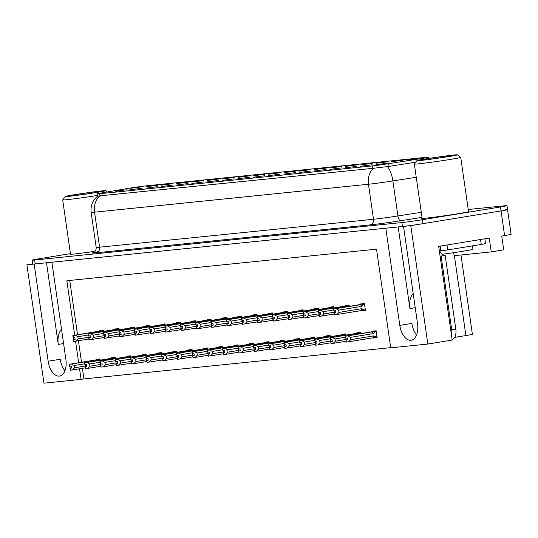 <?xml version="1.0" encoding="UTF-8"?>
<svg xmlns="http://www.w3.org/2000/svg" width="538" height="538" viewBox="0 0 538 538"><rect width="100%" height="100%" fill="white"/><g stroke="black" fill="none" stroke-linecap="round" stroke-linejoin="round"><path stroke-width="0.81" d="M314.562 170.963L326.115 169.477L314.562 170.963M115.145 191.286L126.706 189.8L115.145 191.286M161.36 185.153L172.913 183.666L161.36 185.153M299.222 172.523L310.776 171.037L299.222 172.523M207.379 180.465L218.932 178.979L207.379 180.465M207.184 181.905L218.737 180.418L207.184 181.905M299.41 171.084L310.971 169.598L299.41 171.084M161.165 186.599L172.718 185.112L161.165 186.599M253.398 175.771L264.952 174.285L253.398 175.771M191.844 183.471L203.398 181.985L191.844 183.471M284.071 172.644L295.631 171.158L284.071 172.644M145.825 188.159L157.378 186.673L145.825 188.159M238.058 177.338L249.612 175.852L238.058 177.338M360.581 166.269L372.135 164.783L360.581 166.269M283.882 174.09L295.436 172.604L283.882 174.09M391.449 161.696L403.002 160.21L391.449 161.696M237.863 178.777L249.417 177.291L237.863 178.777M360.769 164.823L372.323 163.337L360.769 164.823M314.75 169.517L326.31 168.031L314.75 169.517M222.524 180.344L234.077 178.858L222.524 180.344M345.43 166.39L356.983 164.904L345.43 166.39M176.504 185.032L188.058 183.545L176.504 185.032M268.738 174.211L280.291 172.725L268.738 174.211M268.543 175.65L280.096 174.164L268.543 175.65M146.02 186.72L157.573 185.233L146.02 186.72M330.09 167.95L341.65 166.464L330.09 167.95M375.914 164.709L387.474 163.222L375.914 164.709M329.902 169.396L341.455 167.91L329.902 169.396M406.789 160.136L418.342 158.649L406.789 160.136M130.68 188.28L142.234 186.794L130.68 188.28M253.203 177.217L264.757 175.731L253.203 177.217M376.109 163.263L387.663 161.777L376.109 163.263M130.485 189.726L142.045 188.239L130.485 189.726M222.719 178.898L234.272 177.412L222.719 178.898M345.241 167.836L356.795 166.35L345.241 167.836M176.699 183.593L188.253 182.106L176.699 183.593M192.039 182.026L203.593 180.539L192.039 182.026M128.447 188.34A13.463 0.377 -8.2 0 0 126.645 188.643L101.467 192.967A13.463 0.377 -8.2 0 0 97.425 193.821A13.463 0.377 -8.2 0 0 99.718 193.707L372.202 165.926A13.463 0.377 -8.2 0 0 388.678 163.686L420.689 158.67A13.463 0.377 -8.2 0 0 428.571 157.19A13.463 0.377 -8.2 0 0 426.271 157.304L146.955 185.778A13.463 0.377 -8.2 0 0 128.447 188.34M32.623 263.849L26.9 264.783L34.156 264.044L48.158 361.22A15.952 8.897 -99.3 0 0 59.59 376.069A15.952 8.897 -99.3 0 0 65.878 359.418L51.877 262.241L385.8 228.199L399.801 325.376A15.952 8.897 -99.3 0 0 411.234 340.218A15.952 8.897 -99.3 0 0 417.522 323.573L403.52 226.39L410.77 225.651L501.046 210.909A14.956 0.417 -8.2 0 0 507.542 209.625A14.956 0.417 -8.2 0 0 504.994 209.753M48.158 361.22L60.249 359.25A15.952 8.897 -99.3 0 0 64.93 370.749M410.77 225.651L427.831 344.044L452.176 340.063L438.672 246.343L489.244 238.085L491.234 251.898L454.133 255.678L453.695 252.672M70.444 253.633L38.588 258.839A14.956 0.417 -8.2 0 0 32.085 260.123L32.657 264.071A14.956 0.417 -8.2 0 0 35.205 263.936L402.464 226.498A14.956 0.417 -8.2 0 0 423.029 223.653L501.046 210.909A14.956 0.417 -8.2 0 0 507.542 209.625L511.1 234.286A14.956 0.417 -8.2 0 1 504.604 235.577L501.746 236.041L503.736 249.854L491.234 251.898M79.537 368.779L81.063 379.391L43.961 383.177L26.9 264.783M427.831 344.044L390.729 347.824L376.513 249.168L66.847 280.735L74.695 335.194M75.562 341.213L78.662 362.753M460.965 254.978L472.391 334.266A14.956 0.417 171.8 0 1 465.895 335.551L454.691 337.38M82.395 368.315L83.921 378.927L390.702 347.649M83.921 378.927L81.063 379.391M69.732 280.439L77.553 334.73M78.42 340.756L81.527 362.289M238.267 346.102L238.085 344.865L234.212 345.255L234.286 345.759M253.606 344.542L253.425 343.298L249.551 343.695L249.625 344.199M268.946 342.975L268.765 341.731L264.891 342.128L264.965 342.632M284.286 341.415L284.104 340.171L280.231 340.567L280.305 341.072M314.965 338.288L314.784 337.044L310.91 337.44L310.984 337.945M299.626 339.848L299.444 338.604L295.57 339.001L295.644 339.505M360.985 333.594L360.803 332.349L356.929 332.746L356.997 333.251M345.645 335.161L345.463 333.916L341.59 334.313L341.657 334.811M330.305 336.721L330.124 335.477L326.25 335.873L326.324 336.378M222.927 347.669L222.752 346.425L218.872 346.822L218.946 347.326M207.587 349.236L207.412 347.992L203.532 348.382L203.606 348.886M192.248 350.796L192.073 349.552L188.192 349.949L188.266 350.453M176.908 352.363L176.733 351.119L172.853 351.509L172.927 352.013M161.568 353.923L161.393 352.679L157.513 353.076L157.587 353.58M146.228 355.49L146.054 354.246L142.173 354.636L142.247 355.141M130.889 357.05L130.714 355.806L126.833 356.203L126.907 356.707M115.556 358.617L115.374 357.373L111.494 357.763L111.568 358.268M100.216 360.178L100.034 358.933L96.154 359.33L96.228 359.835M373.217 337.77L377.138 337.696L376.143 330.789L372.269 331.186L372.336 331.684M318.597 309.484L318.415 308.24L314.542 308.637L314.616 309.142M333.937 307.924L333.755 306.68L329.881 307.077L329.955 307.575M349.276 306.357L349.095 305.113L345.221 305.51L345.295 306.014M303.257 311.051L303.076 309.807L299.202 310.204L299.276 310.702M287.917 312.612L287.736 311.368L283.862 311.764L283.936 312.269M272.578 314.179L272.396 312.934L268.523 313.331L268.596 313.829M257.238 315.739L257.056 314.495L253.183 314.891L253.257 315.396M241.898 317.306L241.723 316.062L237.843 316.458L237.917 316.963M226.559 318.866L226.384 317.622L222.503 318.019L222.577 318.523M211.219 320.433L211.044 319.189L207.164 319.585L207.238 320.09M195.879 321.993L195.704 320.749L191.824 321.146L191.898 321.65M180.539 323.56L180.364 322.316L176.484 322.713L176.558 323.217M165.2 325.12L165.025 323.883L161.144 324.273L161.218 324.777M149.86 326.687L149.685 325.443L145.805 325.84L145.879 326.344M134.527 328.247L134.345 327.01L130.465 327.4L130.539 327.904M119.187 329.814L119.006 328.57L115.132 328.967L115.199 329.471M103.847 331.381L103.666 330.137L99.792 330.527L99.86 331.031M361.509 310.534L365.43 310.46L364.434 303.553L360.561 303.95L360.635 304.447M365.396 310.224L361.556 310.85M377.104 337.461L373.264 338.093M46.517 262.786L58.279 344.421L63.592 343.553M61.547 329.377A15.952 8.897 -99.3 0 0 58.279 344.421M398.16 226.942L409.922 308.577A15.952 8.897 80.7 0 1 413.191 293.533M416.573 334.905A15.952 8.897 80.7 0 1 411.893 323.405L399.801 325.376M70.498 254.03A23.934 0.666 -8.2 0 0 70.027 254.239A23.934 0.666 -8.2 0 0 95.051 251.307M422.142 218.186A23.934 0.666 -8.2 0 0 421.664 218.388A23.934 0.666 -8.2 0 0 434.3 217.164A23.934 0.666 -8.2 0 0 458.645 213.62A23.934 0.666 -8.2 0 0 469.042 211.562A23.934 0.666 -8.2 0 0 468.531 211.501M415.726 162.2L389.068 166.376L372.558 168.387L97.748 196.061M32.085 260.123A14.956 0.417 -8.2 0 0 34.64 259.995L401.899 222.55A14.956 0.417 -8.2 0 0 422.458 219.706L500.481 206.962A14.956 0.417 -8.2 0 0 506.978 205.677A14.956 0.417 -8.2 0 0 504.429 205.812L468.242 209.497M335.92 312.591L334.185 312.908L335.934 312.672L335.645 310.702L334.125 310.91L333.842 308.94L335.974 308.637L338.678 310.123L339.007 312.39L361.866 308.657L362.827 309.357L362.296 310.419L365.356 309.922L362.417 310.399M364.495 303.97L333.842 308.94M364.502 304.037L335.974 308.637M363.493 304.199L361.543 306.391L338.678 310.123M334.185 312.908L334.468 314.885L362.296 310.419M364.475 303.822L333.614 308.967L364.482 303.889M334.327 310.883L334.602 312.807M361.543 306.391A3.389 1.89 -99.3 0 0 360.393 304.649M339.007 312.39L336.828 314.562M334.697 314.858L334.414 312.887M361.866 308.657A3.389 1.89 80.7 0 1 361.247 310.574M333.614 308.967L334.071 310.91M334.125 310.91L333.782 308.946M333.674 308.96L333.957 310.93M376.183 331.058L345.322 336.203L376.19 331.126M345.383 336.196L345.665 338.167L345.322 336.203M346.035 338.12L346.176 342.121L346.116 340.124L347.635 339.908L347.353 337.938L345.779 338.153L345.49 336.183L347.683 335.873L350.386 337.36L350.715 339.626L373.574 335.894A3.389 1.89 80.7 0 1 372.948 337.81L374.004 337.656L374.535 336.593L376.923 336.203M345.833 338.153L345.551 336.176M376.203 331.206L345.49 336.183M373.574 335.894L374.535 336.593M350.715 339.626L348.537 341.798L372.948 337.81M346.405 342.094L348.537 341.798M347.683 335.873L372.101 331.892A3.389 1.89 80.7 0 1 373.244 333.627L350.386 337.36M372.101 331.892L375.201 331.435L373.244 333.627M375.201 331.435L376.21 331.274M346.311 340.043L347.629 339.828M320.581 314.158L318.846 314.474L320.594 314.239L320.305 312.262L318.785 312.477L318.503 310.507L320.635 310.204L323.345 311.684L323.668 313.95L334.515 312.181M349.155 305.53L318.503 310.507M349.169 305.597L320.635 310.204M348.153 305.766L347.171 306.7M333.762 309.982L323.345 311.684M318.846 314.474L319.128 316.445L334.347 314.024M349.135 305.389L318.274 310.527L349.142 305.45M318.987 312.45L319.263 314.374M345.712 306.942A3.389 1.89 -99.3 0 0 345.053 306.216M323.668 313.95L321.489 316.122M319.357 316.425L319.074 314.448M318.274 310.527L318.617 312.497L318.442 310.507M318.335 310.52L318.617 312.497M305.241 315.719L303.506 316.035L305.254 315.799L304.965 313.829L303.445 314.044L303.163 312.067L305.295 311.764L308.005 313.25L308.328 315.517L319.175 313.741M333.816 307.097L303.163 312.067M333.829 307.164L305.295 311.764M332.814 307.326L331.832 308.267M318.422 311.549L308.005 313.25M303.506 316.035L303.788 318.012L319.007 315.584M333.795 306.949L302.934 312.094L333.802 307.016M303.647 314.01L303.923 315.934M330.372 308.503A3.389 1.89 -99.3 0 0 329.713 307.776M308.328 315.517L306.149 317.689M304.017 317.985L303.735 316.014M302.934 312.094L303.392 314.037M303.445 314.044L303.102 312.074M302.995 312.087L303.277 314.058M289.901 317.286L288.166 317.602L289.915 317.366L289.626 315.389L288.106 315.604L287.823 313.634L289.955 313.331L292.665 314.811L292.988 317.077L303.836 315.308M318.476 308.657L287.823 313.634M318.489 308.725L289.955 313.331M317.474 308.893L316.492 309.827M303.082 313.109L292.665 314.811M288.166 317.602L288.449 319.572L303.667 317.151M318.456 308.516L287.595 313.654L318.469 308.577M288.307 315.577L288.583 317.501M315.033 310.07A3.389 1.89 -99.3 0 0 314.374 309.343M292.988 317.077L290.809 319.249M288.677 319.552L288.395 317.575M287.595 313.654L287.938 315.624L287.769 313.641M287.655 313.647L287.938 315.624M360.843 332.625L329.982 337.763L360.85 332.692M330.043 337.756L330.325 339.734L329.982 337.763M330.695 339.686L331.065 343.661L330.776 341.691L332.302 341.475L332.013 339.498L330.325 339.734M330.44 339.72L330.15 337.75L332.343 337.44L335.046 338.92L335.376 341.186L346.216 339.417M330.493 339.713L330.211 337.743M360.863 332.766L330.15 337.75M335.376 341.186L333.197 343.358L346.055 341.26M331.065 343.661L333.197 343.358M332.343 337.44L356.761 333.452A3.389 1.89 80.7 0 1 357.414 334.179M345.47 337.218L335.046 338.92M356.761 333.452L359.861 333.002L358.88 333.937M359.861 333.002L360.87 332.834M330.971 341.61L332.289 341.395M345.504 334.185L314.643 339.33L345.51 334.253M314.703 339.323L314.932 341.3L314.643 339.33M315.355 341.247L315.725 345.221L315.443 343.251L316.963 343.036L316.674 341.065L314.986 341.294M315.1 341.287L314.811 339.31L317.003 339.007L319.707 340.487L320.036 342.753L330.877 340.984M315.154 341.28L314.871 339.303M345.524 334.333L314.811 339.31M320.036 342.753L317.857 344.925L330.715 342.827M315.725 345.221L317.857 344.925M317.003 339.007L341.422 335.019A3.389 1.89 80.7 0 1 342.074 335.739M330.13 338.785L319.707 340.487M341.422 335.019L344.522 334.562L343.54 335.504M344.522 334.562L345.53 334.401M315.631 343.17L316.949 342.955M330.164 335.752L299.303 340.89L330.171 335.82M299.363 340.884L299.592 342.867L299.303 340.89M300.016 342.814L300.386 346.788L300.103 344.818L301.623 344.602L301.334 342.625L299.646 342.861M299.76 342.847L299.471 340.877L301.663 340.567L304.367 342.047L304.696 344.313L315.544 342.545M299.814 342.841L299.531 340.87M330.184 335.894L299.471 340.877M304.696 344.313L302.517 346.485L315.376 344.387M300.386 346.788L302.517 346.485M301.663 340.567L326.082 336.58A3.389 1.89 80.7 0 1 326.741 337.306M314.791 340.346L304.367 342.047M326.082 336.58L329.182 336.129L328.2 337.064M329.182 336.129L330.197 335.961M300.291 344.737L301.61 344.522M314.824 337.313L284.548 342.309L313.069 337.716M284.024 342.45L284.252 344.428L283.963 342.457M284.676 344.381L284.817 348.375L284.763 346.378L286.283 346.163L285.994 344.192L284.306 344.421M284.42 344.414L284.131 342.437L286.324 342.134L289.034 343.614L289.357 345.88L300.204 344.112M284.474 344.407L284.192 342.43M314.844 337.461L284.131 342.437M314.831 337.38L313.069 337.709M289.357 345.88L287.178 348.052L300.036 345.954M285.046 348.348L287.178 348.052M286.324 342.134L310.742 338.146A3.389 1.89 80.7 0 1 311.401 338.866M299.451 341.912L289.034 343.614M310.742 338.146L313.842 337.689L312.86 338.631M313.842 337.689L314.858 337.528M284.952 346.297L286.27 346.082M452.102 339.545A9.973 5.562 -99.3 0 0 455.814 329.189L445.175 255.389A9.973 5.562 -99.3 0 1 440.178 251.898L440.037 250.91L440.851 250.775L440.178 246.095M451.537 335.625A9.973 5.562 -99.3 0 0 451.725 329.855L441.093 256.061A9.973 5.562 80.7 0 1 440.064 256.001M482.586 239.168L446.822 245.012M480.521 239.524L481.228 244.454L485.558 243.6L484.873 238.798M440.178 251.898L439.492 252.013M447.024 244.992L447.73 249.928L440.851 250.775M481.228 244.454L447.73 249.928M445.175 255.389L441.093 256.061M96.82 192.443A20.444 0.572 171.8 0 1 75.777 195.502A20.444 0.572 171.8 0 1 65.239 196.504A20.444 0.572 171.8 0 1 74.116 194.763A20.444 0.572 171.8 0 1 94.654 191.763A20.444 0.572 171.8 0 1 105.69 190.674A20.444 0.572 171.8 0 1 96.82 192.443M97.654 195.435A23.43 0.652 171.8 0 1 66.692 199.699A23.43 0.652 171.8 0 1 62.697 199.907A23.43 0.652 171.8 0 1 62.704 199.887L65.239 196.504M71.171 195.94A17.451 0.484 171.8 0 1 68.205 196.101A17.451 0.484 171.8 0 1 80.135 193.902A17.451 0.484 171.8 0 1 99.765 191.266A17.451 0.484 171.8 0 1 102.731 191.131A17.451 0.484 171.8 0 1 90.337 193.371A17.451 0.484 171.8 0 1 71.171 195.94M442.142 254.292A22.435 0.625 -8.2 0 0 472.963 249.269L472.478 245.886M448.463 156.598A20.444 0.572 171.8 0 1 427.414 159.658A20.444 0.572 171.8 0 1 416.883 160.654A20.444 0.572 171.8 0 1 425.753 158.912A20.444 0.572 171.8 0 1 446.298 155.919A20.444 0.572 171.8 0 1 457.334 154.823A20.444 0.572 171.8 0 1 448.463 156.598M468.564 211.77L460.73 157.372A23.43 0.652 171.8 0 1 460.73 157.372A23.43 0.652 171.8 0 1 450.548 159.389A23.43 0.652 171.8 0 1 418.335 163.848A23.43 0.652 171.8 0 1 414.341 164.056A23.43 0.652 171.8 0 1 414.347 164.036L416.883 160.654M422.814 160.089A17.451 0.484 171.8 0 1 419.848 160.257A17.451 0.484 171.8 0 1 431.779 158.058A17.451 0.484 171.8 0 1 451.402 155.421A17.451 0.484 171.8 0 1 454.375 155.28A17.451 0.484 171.8 0 1 441.98 157.526A17.451 0.484 171.8 0 1 422.814 160.089M274.562 318.846L272.827 319.162L274.575 318.926L274.293 316.956L272.773 317.171L272.484 315.194L274.615 314.891L277.326 316.378L277.648 318.644L288.496 316.875M303.136 310.224L272.484 315.194M303.15 310.291L274.615 314.891M302.134 310.453L301.152 311.394M287.743 314.676L277.326 316.378M272.827 319.162L273.109 321.139L288.328 318.711M303.116 310.076L272.255 315.221L303.129 310.144M272.968 317.138L273.243 319.061M299.693 311.63A3.389 1.89 -99.3 0 0 299.034 310.91M277.648 318.644L275.469 320.816M273.338 321.112L273.055 319.142M272.255 315.221L272.712 317.164M272.773 317.171L272.43 315.201M272.315 315.214L272.598 317.185M259.222 320.413L257.487 320.729L259.235 320.493L258.953 318.516L257.433 318.731L257.144 316.761L259.276 316.458L261.986 317.938L262.309 320.204L273.156 318.435M287.796 311.784L257.144 316.761M287.81 311.852L259.276 316.458M286.794 312.02L285.812 312.955M272.403 316.236L261.986 317.938M257.487 320.729L257.769 322.699L272.988 320.278M287.776 311.643L256.922 316.781L287.79 311.71M257.628 318.704L257.904 320.628M284.353 313.197A3.389 1.89 -99.3 0 0 283.694 312.47M262.309 320.204L260.13 322.376M257.998 322.679L257.715 320.702M256.922 316.781L257.204 318.758L257.09 316.768M256.976 316.774L257.258 318.752M243.882 321.973L242.147 322.289L243.896 322.054L243.613 320.083L242.093 320.298L241.804 318.321L243.936 318.025L246.646 319.505L246.969 321.771L257.816 320.002M272.457 313.351L241.804 318.321M272.47 313.419L243.936 318.025M271.455 313.58L270.473 314.522M257.063 317.803L246.646 319.505M242.147 322.289L242.43 324.266L257.648 321.838M272.436 313.203L241.582 318.348L272.45 313.271M242.288 320.265L242.564 322.188M269.013 314.757A3.389 1.89 -99.3 0 0 268.354 314.037M246.969 321.771L244.79 323.943M242.658 324.239L242.376 322.269M241.582 318.348L241.865 320.318L241.75 318.328M241.636 318.341L241.918 320.312M299.484 338.879L268.623 344.017L299.491 338.947M268.684 344.011L268.913 345.995L268.623 344.017M269.336 345.941L269.706 349.915L269.424 347.945L270.944 347.73L270.654 345.752L268.966 345.988M269.081 345.974L268.792 344.004L270.984 343.695L273.694 345.174L274.017 347.44L284.864 345.672M269.135 345.968L268.852 343.997M299.505 339.021L268.792 344.004M274.017 347.44L271.838 349.613L284.696 347.514M269.706 349.915L271.838 349.613M270.984 343.695L295.402 339.707A3.389 1.89 80.7 0 1 296.061 340.433M284.111 343.473L273.694 345.174M295.402 339.707L298.503 339.256L297.521 340.191M298.503 339.256L299.518 339.088M269.612 347.864L270.93 347.649M284.145 340.44L253.875 345.436L282.389 340.843M253.344 345.578L253.573 347.555L253.284 345.584M253.997 347.508L254.366 351.482L254.084 349.505L255.604 349.29L255.315 347.319L253.627 347.548M253.741 347.541L253.459 345.564L255.644 345.261L258.354 346.741L258.677 349.007L269.525 347.239M253.795 347.535L253.512 345.557M284.165 340.588L253.459 345.564M284.158 340.507L282.389 340.836M258.677 349.007L256.498 351.18L269.356 349.081M254.366 351.482L256.498 351.18M255.644 345.261L280.063 341.274A3.389 1.89 80.7 0 1 280.722 341.993M268.771 345.04L258.354 346.741M280.063 341.274L283.163 340.816L282.181 341.758M283.163 340.816L284.178 340.655M254.272 349.424L255.59 349.209M268.805 342.007L237.944 347.145L268.818 342.074M238.004 347.138L238.233 349.122L237.944 347.145M238.657 349.068L239.027 353.042L238.744 351.072L240.264 350.857L239.982 348.88L238.287 349.115M238.401 349.101L238.119 347.131L240.304 346.822L243.015 348.301L243.337 350.574L254.185 348.799M238.462 349.095L238.173 347.124M268.825 342.148L238.119 347.131M243.337 350.574L241.159 352.74L254.017 350.641M239.027 353.042L241.159 352.74M240.304 346.822L264.723 342.834A3.389 1.89 80.7 0 1 265.382 343.56M253.432 346.6L243.015 348.301M264.723 342.834L267.823 342.383L266.841 343.325M267.823 342.383L268.839 342.215M238.933 350.991L240.251 350.776M228.542 323.54L226.807 323.856L228.556 323.62L228.273 321.643L226.754 321.858L226.464 319.888L228.596 319.585L231.306 321.065L231.629 323.331L242.477 321.563M257.117 314.912L226.464 319.888M257.13 314.979L228.596 319.585M256.115 315.147L255.133 316.082M241.723 319.364L231.306 321.065M226.807 323.856L227.09 325.826L242.308 323.405M257.097 314.77L226.242 319.908L257.11 314.838M226.949 321.832L227.224 323.755M253.674 316.324A3.389 1.89 -99.3 0 0 253.015 315.598M231.629 323.331L229.45 325.503M227.318 325.806L227.036 323.836M226.242 319.908L226.525 321.885L226.411 319.895M226.296 319.902L226.585 321.879M213.203 325.1L211.468 325.416L213.216 325.181L212.934 323.21L211.414 323.425L211.125 321.448L213.256 321.152L215.967 322.632L216.289 324.898L227.137 323.13M241.777 316.478L211.125 321.448M241.791 316.546L213.256 321.152M240.775 316.707L239.793 317.649M226.384 320.93L215.967 322.632M211.468 325.416L211.757 327.393L226.969 324.972M241.757 316.331L211.488 321.327L240.002 316.734M241.77 316.398L240.002 316.727M211.609 323.392L211.885 325.315M238.334 317.884A3.389 1.89 -99.3 0 0 237.675 317.164M216.289 324.898L214.111 327.07M211.979 327.366L211.696 325.396M210.903 321.475L211.246 323.439L211.071 321.455M210.957 321.468L211.246 323.439M197.863 326.667L196.128 326.983L197.876 326.748L197.594 324.77L196.074 324.986L195.785 323.015L197.917 322.713L200.627 324.192L200.956 326.458L211.797 324.69M226.444 318.039L195.785 323.015M226.451 318.106L197.917 322.713M225.435 318.274L224.454 319.209M211.051 322.491L200.627 324.192M196.128 326.983L196.417 328.953L211.629 326.532M226.417 317.897L195.563 323.035L226.431 317.965M196.269 324.959L196.545 326.882M222.994 319.451A3.389 1.89 -99.3 0 0 222.335 318.725M200.956 326.458L198.771 328.631M196.639 328.933L196.357 326.963M195.563 323.035L195.845 325.013L195.731 323.022M195.617 323.029L195.906 325.006M182.523 328.227L180.788 328.55L182.537 328.308L182.254 326.337L180.734 326.553L180.452 324.575L182.577 324.279L185.287 325.759L185.617 328.025L196.457 326.257M211.104 319.606L180.452 324.575M211.111 319.673L182.577 324.279M210.096 319.834L209.114 320.776M195.711 324.058L185.287 325.759M180.788 328.55L181.077 330.52L196.289 328.099M211.078 319.458L180.808 324.454L209.322 319.861M211.091 319.525L209.322 319.854M180.929 326.526L181.205 328.442M207.655 321.011A3.389 1.89 -99.3 0 0 206.995 320.292M185.617 328.025L183.431 330.197M181.299 330.493L181.017 328.523M180.223 324.602L180.566 326.566L180.391 324.582M180.277 324.596L180.566 326.566M167.183 329.794L165.448 330.11L167.197 329.875L166.914 327.898L165.395 328.113L165.112 326.142L167.237 325.84L169.947 327.319L170.277 329.586L181.118 327.817M195.765 321.166L165.112 326.142M195.771 321.233L167.237 325.84M194.756 321.401L193.781 322.336M180.371 325.618L169.947 327.319M165.448 330.11L165.738 332.081L180.95 329.659M195.738 321.025L164.884 326.162L195.751 321.092M165.59 328.086L165.872 330.009M192.315 322.578A3.389 1.89 -99.3 0 0 191.656 321.852M170.277 329.586L168.091 331.758M165.96 332.06L165.677 330.09M164.884 326.162L165.166 328.14L165.052 326.149M164.937 326.156L165.227 328.133M253.465 343.567L223.196 348.57L251.71 343.97M222.665 348.705L222.893 350.682L222.611 348.711M223.317 350.635L223.687 354.609L223.404 352.632L224.924 352.417L224.642 350.446L222.947 350.675M223.062 350.668L222.779 348.691L224.965 348.389L227.675 349.868L227.998 352.134L238.845 350.366M223.122 350.662L222.833 348.685M253.485 343.715L222.779 348.691M253.479 343.634L251.71 343.964M227.998 352.134L225.819 354.307L238.677 352.208M223.687 354.609L225.819 354.307M224.965 348.389L249.383 344.401A3.389 1.89 80.7 0 1 250.042 345.127M238.092 348.167L227.675 349.868M249.383 344.401L252.483 343.95L251.502 344.885M252.483 343.95L253.499 343.782M223.593 352.551L224.911 352.336M238.126 345.134L207.271 350.272L238.139 345.201M207.325 350.265L207.614 352.242L207.271 350.272M207.977 352.195L208.347 356.169L208.065 354.199L209.585 353.984L209.302 352.007L207.614 352.242M207.722 352.229L207.439 350.258L209.625 349.949L212.335 351.428L212.658 353.701L223.505 351.926M207.782 352.222L207.493 350.251M238.146 345.282L207.439 350.258M212.658 353.701L210.479 355.867L223.337 353.769M208.347 356.169L210.479 355.867M209.625 349.949L234.043 345.961A3.389 1.89 80.7 0 1 234.702 346.687M222.752 349.727L212.335 351.428M234.043 345.961L237.144 345.51L236.162 346.452M237.144 345.51L238.159 345.342M208.253 354.118L209.571 353.903M222.786 346.694L192.517 351.697L221.031 347.097M191.985 351.832L192.274 353.802L191.931 351.839M192.638 353.762L193.007 357.736L192.725 355.759L194.245 355.544L193.962 353.574L192.274 353.802M192.382 353.796L192.1 351.818L194.285 351.516L196.995 352.995L197.318 355.262L208.166 353.493M192.443 353.789L192.153 351.812M222.806 346.842L192.1 351.818M222.799 346.761L221.031 347.091M197.318 355.262L195.139 357.434L207.998 355.336M193.007 357.736L195.139 357.434M194.285 351.516L218.704 347.528A3.389 1.89 80.7 0 1 219.363 348.254M207.412 351.294L196.995 352.995M218.704 347.528L221.804 347.077L220.822 348.012M221.804 347.077L222.819 346.909M192.913 355.679L194.231 355.463M207.446 348.261L176.592 353.399L207.46 348.328M176.646 353.392L176.935 355.369L176.592 353.399M177.298 355.322L177.668 359.297L177.385 357.326L178.905 357.111L178.623 355.134L176.935 355.369M177.042 355.356L176.76 353.385L178.946 353.076L181.656 354.555L181.979 356.829L192.826 355.053M177.103 355.349L176.814 353.379M207.466 348.409L176.76 353.385M181.979 356.829L179.8 358.994L192.658 356.896M177.668 359.297L179.8 358.994M178.946 353.076L203.364 349.088A3.389 1.89 80.7 0 1 204.023 349.814M192.073 352.854L181.656 354.555M203.364 349.088L206.464 348.637L205.482 349.579M206.464 348.637L207.48 348.469M177.574 357.245L178.892 357.03M192.106 349.821L161.837 354.824L190.351 350.225M161.306 354.959L161.595 356.929L161.252 354.966M161.958 356.889L162.328 360.863L162.046 358.886L163.565 358.671L163.283 356.701L161.595 356.929M161.703 356.923L161.42 354.945L163.606 354.643L166.316 356.122L166.645 358.389L177.486 356.62M161.763 356.916L161.474 354.939M192.133 349.969L161.42 354.945M192.12 349.888L190.351 350.218M166.645 358.389L164.46 360.561L177.318 358.463M162.328 360.863L164.46 360.561M163.606 354.643L188.024 350.655A3.389 1.89 80.7 0 1 188.683 351.381M176.74 354.421L166.316 356.122M188.024 350.655L191.124 350.204L190.143 351.139M191.124 350.204L192.14 350.036M162.234 358.806L163.552 358.59M151.851 331.354L150.109 331.677L151.857 331.435L151.575 329.464L150.055 329.68L149.772 327.703L151.904 327.407L154.608 328.886L154.937 331.152L165.778 329.384M180.425 322.733L149.772 327.703M180.432 322.8L151.904 327.407M179.416 322.968L178.441 323.903M165.031 327.185L154.608 328.886M150.109 331.677L150.398 333.647L165.61 331.226M180.405 322.585L150.129 327.581L178.643 322.988M180.412 322.652L178.643 322.982M150.25 329.653L150.532 331.569M176.975 324.145A3.389 1.89 -99.3 0 0 176.316 323.419M154.937 331.152L152.752 333.325M150.62 333.627L150.337 331.65M149.544 327.729L149.887 329.693L149.712 327.709M149.604 327.723L149.887 329.693M136.511 332.921L134.769 333.237L136.517 333.002L136.235 331.025L134.715 331.24L134.433 329.269L136.565 328.967L139.268 330.446L139.598 332.719L150.438 330.944M165.085 324.3L134.433 329.269M165.092 324.36L136.565 328.967M164.077 324.528L163.101 325.47M149.692 328.745L139.268 330.446M134.769 333.237L135.058 335.214L150.27 332.787M165.065 324.152L134.204 329.29L165.072 324.219M134.91 331.213L135.193 333.136M161.635 325.705A3.389 1.89 -99.3 0 0 160.976 324.979M139.598 332.719L137.412 334.885M135.287 335.187L134.998 333.217M134.204 329.29L134.487 331.267L134.372 329.276M134.265 329.283L134.547 331.26M121.171 334.481L119.436 334.804L121.178 334.562L120.895 332.592L119.375 332.807L119.093 330.83L121.225 330.534L123.928 332.013L124.258 334.28L135.099 332.511M149.746 325.86L119.093 330.83M149.752 325.927L121.225 330.534M148.737 326.095L147.762 327.03M134.352 330.312L123.928 332.013M119.436 334.804L119.718 336.775L134.93 334.354M149.725 325.712L119.449 330.715L147.963 326.115M149.732 325.779L147.963 326.109M119.571 332.78L119.853 334.697M146.296 327.272A3.389 1.89 -99.3 0 0 145.637 326.546M124.258 334.28L122.072 336.452M119.947 336.754L119.658 334.777M118.864 330.857L119.207 332.82L119.032 330.836M118.925 330.85L119.207 332.82M105.831 336.048L104.096 336.364L105.838 336.129L105.556 334.152L104.036 334.367L103.753 332.397L105.885 332.094L108.589 333.573L108.918 335.846L119.759 334.071M134.406 327.427L103.753 332.397M134.413 327.487L105.885 332.094M133.397 327.655L132.422 328.597M119.012 331.872L108.589 333.573M104.096 336.364L104.379 338.341L119.591 335.914M134.386 327.279L103.525 332.417L134.392 327.346M104.237 334.34L104.513 336.263M130.956 328.832A3.389 1.89 -99.3 0 0 130.297 328.106M108.918 335.846L106.739 338.012M104.607 338.315L104.318 336.344M103.525 332.417L103.807 334.394L103.693 332.403M103.585 332.41L103.868 334.387M90.492 337.608L88.757 337.931L90.498 337.689L90.216 335.719L88.696 335.934L88.414 333.957L90.545 333.661L93.249 335.14L93.578 337.407L104.419 335.638M119.066 328.987L88.414 333.957M119.073 329.054L90.545 333.661M118.057 329.222L117.082 330.157M103.673 333.439L93.249 335.14M88.757 337.931L89.039 339.902L104.251 337.481M119.046 328.839L88.77 333.842L117.291 329.243M119.053 328.906L117.284 329.236M88.898 335.907L89.173 337.824M115.616 330.399A3.389 1.89 -99.3 0 0 114.964 329.673M93.578 337.407L91.399 339.579M89.268 339.881L88.978 337.904M88.185 333.984L88.528 335.947L88.353 333.964M88.245 333.977L88.528 335.947M75.152 339.175L73.417 339.491L75.159 339.256L74.876 337.279L73.356 337.494L73.074 335.524L75.206 335.221L77.909 336.707L78.239 338.974L89.079 337.198M103.726 330.554L73.074 335.524M103.733 330.614L75.206 335.221M102.724 330.783L101.743 331.724M88.333 334.999L77.909 336.707M73.417 339.491L73.699 341.469L88.911 339.041M103.706 330.406L72.845 335.544L103.713 330.473M73.558 337.467L73.834 339.391M100.276 331.959A3.389 1.89 -99.3 0 0 99.624 331.233M78.239 338.974L76.06 341.139M73.928 341.442L73.639 339.471M72.845 335.544L73.128 337.521L73.013 335.53M72.906 335.537L73.188 337.514M176.767 351.388L145.912 356.526L176.78 351.455M145.966 356.519L146.255 358.496L145.912 356.526M146.618 358.449L146.988 362.424L146.706 360.453L148.226 360.238L147.943 358.261L146.255 358.496M146.363 358.483L146.08 356.512L148.266 356.203L150.976 357.689L151.306 359.956L162.146 358.18M146.423 358.476L146.141 356.506M176.794 351.536L146.08 356.512M151.306 359.956L149.12 362.121L161.978 360.023M146.988 362.424L149.12 362.121M148.266 356.203L172.685 352.215A3.389 1.89 80.7 0 1 173.344 352.941M161.4 355.981L150.976 357.689M172.685 352.215L175.785 351.765L174.803 352.706M175.785 351.765L176.8 351.596M146.894 360.373L148.212 360.157M161.434 352.948L131.158 357.952L159.672 353.352M130.626 358.086L130.916 360.056L130.573 358.093M131.279 360.016L131.649 363.991L131.366 362.013L132.886 361.798L132.604 359.828L130.916 360.056M131.023 360.05L130.741 358.073L132.926 357.77L135.637 359.25L135.966 361.516L146.807 359.747M131.084 360.043L130.801 358.066M161.454 353.096L130.741 358.073M161.44 353.015L159.672 353.345M135.966 361.516L133.78 363.688L146.639 361.59M131.649 363.991L133.78 363.688M132.926 357.77L157.345 353.782A3.389 1.89 80.7 0 1 158.004 354.508M146.06 357.548L135.637 359.25M157.345 353.782L160.445 353.332L159.47 354.266M160.445 353.332L161.461 353.163M131.561 361.94L132.873 361.724M146.094 354.515L115.233 359.653L146.101 354.582M115.293 359.653L115.515 361.63L115.233 359.653M115.939 361.576L116.309 365.551L116.026 363.58L117.546 363.365L117.264 361.395L115.576 361.623M115.683 361.61L115.401 359.64L117.593 359.33L120.297 360.816L120.626 363.083L131.467 361.307M115.744 361.603L115.462 359.633M146.114 354.663L115.401 359.64M120.626 363.083L118.441 365.248L131.299 363.15M116.309 365.551L118.441 365.248M117.593 359.33L142.005 355.342A3.389 1.89 80.7 0 1 142.664 356.069M130.721 359.115L120.297 360.816M142.005 355.342L145.105 354.892L144.13 355.833M145.105 354.892L146.121 354.73M116.221 363.5L117.54 363.285M130.754 356.075L100.478 361.079L128.992 356.479M99.954 361.213L100.176 363.19L99.893 361.22M100.599 363.143L100.976 367.118L100.687 365.141L102.207 364.925L101.924 362.955L100.236 363.184M100.344 363.177L100.061 361.2L102.254 360.897L104.957 362.377L105.287 364.643L116.127 362.874M100.404 363.17L100.122 361.193M130.774 356.223L100.061 361.2M130.761 356.143L128.992 356.472M105.287 364.643L103.101 366.815L115.959 364.717M100.976 367.118L103.101 366.815M102.254 360.897L126.665 356.909A3.389 1.89 80.7 0 1 127.324 357.635M115.381 360.675L104.957 362.377M126.665 356.909L129.766 356.459L128.79 357.393M129.766 356.459L130.781 356.29M100.882 365.067L102.2 364.851M115.414 357.642L84.553 362.78L115.421 357.709M84.614 362.78L84.836 364.757L84.553 362.78M85.266 364.703L85.636 368.678L85.347 366.708L86.867 366.492L86.584 364.522L84.896 364.751M85.004 364.737L84.722 362.767L86.914 362.457L89.617 363.944L89.947 366.21L100.788 364.434M85.065 364.73L84.782 362.76M115.435 357.79L84.722 362.767M89.947 366.21L87.761 368.382L100.619 366.277M85.636 368.678L87.761 368.382M86.914 362.457L111.326 358.469A3.389 1.89 80.7 0 1 111.985 359.196M100.041 362.242L89.617 363.944M111.326 358.469L114.426 358.019L113.451 358.96M114.426 358.019L115.441 357.857M85.542 366.627L86.86 366.412M100.075 359.202L69.799 364.206L98.319 359.606M69.274 364.34L69.557 366.317L69.214 364.347M69.927 366.27L70.296 370.245L70.007 368.268L71.527 368.053L71.245 366.082L69.557 366.317M69.664 366.304L69.382 364.327L71.574 364.024L74.278 365.504L74.607 367.77L85.448 366.001M69.725 366.297L69.442 364.327M100.095 359.35L69.382 364.327M100.081 359.27L98.313 359.599M74.607 367.77L72.428 369.942L85.28 367.844M70.296 370.245L72.428 369.942M71.574 364.024L95.986 360.036A3.389 1.89 80.7 0 1 96.645 360.763M84.701 363.802L74.278 365.504M95.986 360.036L99.086 359.586L98.111 360.521M99.086 359.586L100.102 359.418M70.202 368.194L71.52 367.979M504.604 235.577L500.481 206.962M465.895 335.551L454.381 255.651M388.678 163.686L389.068 166.376M372.202 165.926L372.558 168.387M420.689 158.67L420.85 159.752M99.718 193.707L100.075 196.162M409.922 308.577L415.235 307.709M373.318 168.266A17.451 14.479 84.2 0 0 368.463 184.252L94.547 212.174A17.451 14.479 -95.8 0 1 99.402 196.188M387.441 166.558A17.451 7.068 81.1 0 1 392.875 180.936A19.946 0.558 171.8 0 1 368.463 184.252L373.513 219.275A19.946 0.558 -8.2 0 0 397.918 215.96L421.294 212.295M96.215 252.799A4.983 4.136 -95.8 0 0 99.591 247.198L94.547 212.174A19.946 0.558 171.8 0 1 91.144 212.355L96.194 247.372A19.946 0.558 -8.2 0 0 99.591 247.198L373.513 219.275A4.983 4.136 -95.8 0 1 370.137 224.877L96.215 252.799A24.93 0.699 171.8 0 1 93.303 252.598M416.244 177.271L392.875 180.936L397.918 215.96A4.983 2.018 -98.9 0 0 400.649 220.728A24.93 0.699 171.8 0 1 370.137 224.877M422.027 217.379L400.649 220.728M34.64 259.995L35.205 263.936M401.899 222.55L402.464 226.498M422.458 219.706L423.029 223.653M362.827 309.357L365.215 308.967M455.814 329.189L451.725 329.855M428.571 157.19L428.746 158.434M97.425 193.821L97.997 197.782M97.755 196.047C92.623 200.291 90.418 205.731 91.144 212.355M506.978 205.677L507.542 209.625M96.194 247.372C96.389 252.013 92.233 253.116 93.087 252.678L98.333 251.636M105.69 190.674L107.398 191.952M70.539 254.299L62.697 199.907M457.334 154.823L460.716 157.358M422.182 218.455L414.341 164.056"/></g></svg>
